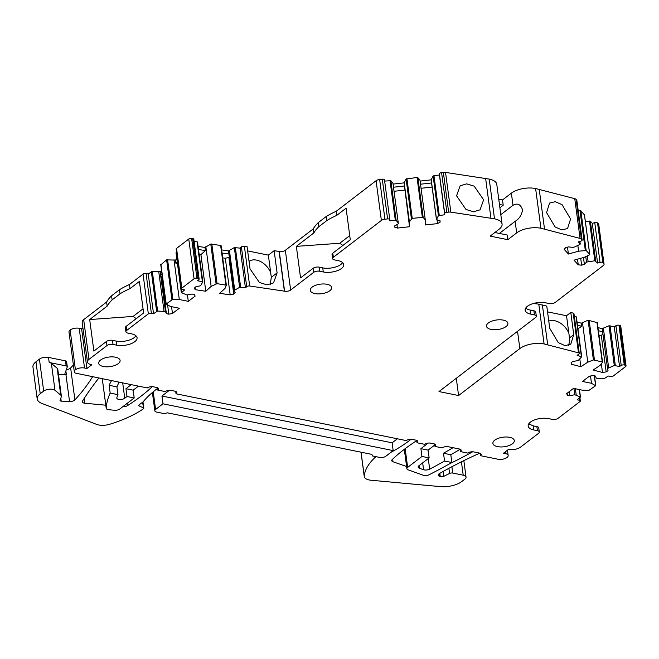 <?xml version="1.0" encoding="UTF-8"?>
<svg xmlns="http://www.w3.org/2000/svg" width="659" height="659" viewBox="0 0 659 659"><rect width="100%" height="100%" fill="white"/><g stroke="black" fill="none" stroke-linecap="round" stroke-linejoin="round"><path stroke-width="0.99" d="M528.724 423.877L533.279 425.871L533.831 429.965A13.172 5.873 -7.6 0 1 528.164 426.035A13.172 5.873 -7.6 0 1 534.779 419.832A13.172 5.873 -7.6 0 1 548.609 418.63L552.209 419.363A4.391 1.961 -7.6 0 0 558.264 418.201L579.953 401.57A2.191 0.98 -7.6 0 0 580.332 400.911A2.191 0.98 -7.6 0 0 579.385 400.26L577.226 399.824L580.299 396.982L574.78 394.725L569.78 395.68L567.35 395.186L566.666 393.612L573.503 388.373L582.498 390.194L588.924 390.367L595.604 385.729L591.485 383.299L582.498 381.479L589.335 376.231L592.968 375.539L595.398 376.034L596.329 378.192L604.196 378.653L608.265 376.017L610.423 376.454A2.191 0.98 -7.6 0 0 613.455 375.877L625.671 366.511A2.191 0.98 -7.6 0 0 626.05 365.852A2.191 0.98 -7.6 0 0 625.259 365.234L624.287 364.979A2.191 0.98 -7.6 0 0 621.215 365.44L619.559 366.528L614.287 365.49L607.532 368.447L608.035 370.688L606.165 371.915L602.483 372.467L593.133 369.987L600.052 365.44L602.499 362.359L602.244 361.939L593.405 359.946L587.762 362.186L580.843 366.725L571.493 364.254L571.131 362.623L573 361.396L578.067 360.63L581.617 356.824L577.111 355.275L578.775 354.188A2.191 0.98 -7.6 0 0 579.269 353.446A2.191 0.98 -7.6 0 0 578.47 352.829L544.087 343.94A17.562 7.834 -7.6 0 0 519.844 348.57L458.59 395.54L438.985 391.561L535.553 317.506A4.391 1.961 -7.6 0 0 536.311 316.188A4.391 1.961 -7.6 0 0 534.424 314.878L530.824 314.154A13.172 5.873 -7.6 0 1 525.157 310.224A13.172 5.873 -7.6 0 1 531.78 304.021A13.172 5.873 -7.6 0 1 545.603 302.819L549.202 303.544A4.391 1.961 -7.6 0 0 555.265 302.39L603.306 265.552A4.391 1.961 -7.6 0 0 604.056 264.234L598.759 224.505A4.391 1.961 -7.6 0 0 598.487 223.961L597.548 222.931A2.191 0.98 -7.6 0 0 594.747 222.66L592.293 223.335L590.365 221.218L589.508 221.053L585.373 221.572M175.714 391.413L176.035 393.794A4.391 1.961 -7.6 0 0 176.793 392.484A4.391 1.961 -7.6 0 0 174.899 391.174L171.307 390.441A4.391 1.961 -7.6 0 0 165.516 391.413A131.718 58.742 -7.6 0 0 165.228 391.594L157.723 390.07A206.596 92.136 -7.6 0 0 158.02 389.757A4.391 1.961 -7.6 0 0 158.432 388.752A4.391 1.961 -7.6 0 0 156.545 387.443L153.325 386.784A4.391 1.961 -7.6 0 0 147.262 387.945L75.464 373.126A6.582 2.941 -7.6 0 1 74.294 371.725A6.582 2.941 -7.6 0 1 75.423 369.757A6.582 2.941 -7.6 0 1 84.517 368.019L86.906 368.505L91.848 364.715A8.781 3.913 -7.6 0 1 87.466 361.989A8.781 3.913 -7.6 0 1 88.973 359.369L106.956 345.58A4.391 1.961 -7.6 0 1 113.018 344.418L116.61 345.151A13.172 5.873 -7.6 0 0 130.441 343.949A13.172 5.873 -7.6 0 0 137.064 337.738A13.172 5.873 -7.6 0 0 131.396 333.816L127.797 333.083A4.391 1.961 -7.6 0 1 125.91 331.774A4.391 1.961 -7.6 0 1 126.668 330.464L148.341 313.841A2.191 0.98 -7.6 0 1 151.372 313.256L153.531 313.7L157.6 311.056L165.467 311.526L166.406 313.684L168.828 314.178L172.469 313.486L179.306 308.239L170.31 306.41L166.192 303.988L172.872 299.351L179.306 299.516L188.293 301.344L195.13 296.105L194.446 294.532L192.024 294.038L187.024 294.993L181.497 292.736L184.569 289.894L182.411 289.458A2.191 0.98 -7.6 0 1 181.472 288.799A2.191 0.98 -7.6 0 1 181.843 288.148L194.067 278.773A2.191 0.98 -7.6 0 1 196.934 278.172L198.03 278.329A2.191 0.98 -7.6 0 1 199.133 279.012A2.191 0.98 -7.6 0 1 198.861 279.589L197.576 280.759L202.783 281.838L200.608 285.734L195.707 286.871L194.257 288.181L195.253 289.688L205.797 291.253L211.144 286.393L217.099 283.65L226.35 285.232L225.007 288.444L219.653 293.313L230.197 294.878L233.756 294.046L235.205 292.736L233.838 290.66L239.621 287.308L245.428 287.859L246.713 286.69A2.191 0.98 -7.6 0 1 249.679 285.998L284.581 291.187A4.391 1.961 -7.6 0 0 290.635 290.026L313.635 272.398A4.391 1.961 -7.6 0 1 319.697 271.236L323.297 271.969A13.172 5.873 -7.6 0 0 337.12 270.758A13.172 5.873 -7.6 0 0 343.743 264.556A13.172 5.873 -7.6 0 0 338.075 260.635L334.475 259.901A4.391 1.961 -7.6 0 1 332.589 258.592A4.391 1.961 -7.6 0 1 333.347 257.282L381.38 220.444A4.391 1.961 -7.6 0 1 384.938 219.208L387.591 218.912A2.191 0.98 -7.6 0 1 389.79 219.604A2.191 0.98 -7.6 0 1 389.79 219.653L389.823 220.831L396.15 220.403L398.283 223.047L398.3 223.829L394.741 225.856L394.774 227.182L397.418 228.072L409.511 226.729L409.396 221.811L412.229 218.335L423.177 217.396L425.31 220.04L425.426 224.958L437.518 223.607L440.105 222.141L440.08 220.814L436.447 219.587L438.433 215.699L444.743 214.727L444.718 213.541A2.191 0.98 -7.6 0 1 446.876 212.313L448.647 212.124A4.391 1.961 -7.6 0 1 450.838 212.14L494.514 218.821A17.562 7.834 -7.6 0 1 502.067 224.052A17.562 7.834 -7.6 0 1 499.052 229.299L490.181 236.103L507.801 239.687L516.672 232.882A17.562 7.834 -7.6 0 1 540.915 228.253L580.06 238.41A4.391 1.961 -7.6 0 1 581.378 239.102L581.996 239.785A2.191 0.98 -7.6 0 1 582.136 240.057A2.191 0.98 -7.6 0 1 580.727 241.186L578.281 241.869L580.208 243.987L579.936 244.464L574.697 246.911L573.066 247.364L568.437 246.903L565.677 247.669L564.153 249.349L568.404 254.02L578.61 251.203L586.156 250.511L589.714 254.415L589.443 254.893L584.204 257.339L574.005 260.165L578.256 264.827L581.625 265.165L584.385 264.399L586.485 262.084L594.813 260.783L597.598 263.065L600.044 262.389A2.191 0.98 -7.6 0 1 602.853 262.661L603.784 263.691A4.391 1.961 -7.6 0 1 604.056 264.234M176.035 393.794L406.224 440.583A4.391 1.961 -7.6 0 1 412.287 439.429L415.887 440.154A4.391 1.961 -7.6 0 1 417.773 441.464A4.391 1.961 -7.6 0 1 417.254 442.576A131.718 58.742 -7.6 0 1 417.032 442.782L424.544 444.306A206.588 92.128 -7.6 0 1 425.014 444.034A4.391 1.961 -7.6 0 1 430.648 443.161L433.869 443.812A4.391 1.961 -7.6 0 1 435.756 445.122A4.391 1.961 -7.6 0 1 434.998 446.431L442.197 447.898A4.391 1.961 -7.6 0 1 448.252 446.736L459.298 448.985A4.391 1.961 -7.6 0 1 461.185 450.295A4.391 1.961 -7.6 0 1 460.435 451.604L467.709 453.079A439.001 195.772 -7.6 0 0 468.047 452.865A4.391 1.961 -7.6 0 1 473.788 451.926L479.315 453.054A4.391 1.961 -7.6 0 1 481.202 454.356A4.391 1.961 -7.6 0 1 480.452 455.674L497.94 459.224A6.582 2.941 -7.6 0 0 507.035 457.486A6.582 2.941 -7.6 0 0 508.163 455.526L507.455 450.188M533.831 429.965L537.423 430.698A4.391 1.961 -7.6 0 1 539.309 432.007A4.391 1.961 -7.6 0 1 538.56 433.317L520.585 447.099A8.781 3.913 -7.6 0 1 508.46 449.413L503.534 453.194L505.338 453.557A6.582 2.941 -7.6 0 1 508.163 455.526M118.958 358.628A10.799 4.819 -7.6 0 1 120.103 360.415A10.799 4.819 -7.6 0 1 112.211 366.231A10.799 4.819 -7.6 0 1 99.838 365.061A10.799 4.819 -7.6 0 1 98.693 363.274A10.799 4.819 -7.6 0 1 106.593 357.466A10.799 4.819 -7.6 0 1 118.958 358.628M311.394 292.151A10.799 4.819 -7.6 0 1 310.249 290.364A10.799 4.819 -7.6 0 1 318.149 284.556A10.799 4.819 -7.6 0 1 330.513 285.718A10.799 4.819 -7.6 0 1 331.658 287.513A10.799 4.819 -7.6 0 1 323.767 293.321A10.799 4.819 -7.6 0 1 311.394 292.151M513.163 438.762A10.799 4.819 -7.6 0 1 514.308 440.55A10.799 4.819 -7.6 0 1 506.409 446.357A10.799 4.819 -7.6 0 1 494.044 445.196A10.799 4.819 -7.6 0 1 492.899 443.4A10.799 4.819 -7.6 0 1 500.799 437.592A10.799 4.819 -7.6 0 1 513.163 438.762M487.635 327.976A10.799 4.819 -7.6 0 1 486.49 326.189A10.799 4.819 -7.6 0 1 494.39 320.381A10.799 4.819 -7.6 0 1 506.755 321.543A10.799 4.819 -7.6 0 1 507.9 323.33A10.799 4.819 -7.6 0 1 500 329.146A10.799 4.819 -7.6 0 1 487.635 327.976M532.851 303.659A17.562 7.834 -7.6 0 1 538.782 304.203L546.772 306.106L549.738 328.306L558.264 342.614L565.002 345.596L570.743 344.229L573.742 334.673L570.785 312.465L566.518 315.735L547.547 311.88M570.785 312.465L573.173 313.099A2.191 0.98 -7.6 0 1 573.964 313.717L579.269 353.446M581.353 356.404L576.057 316.674L574.294 316.205M576.057 316.674L576.312 317.094M577.053 322.045L581.353 323.182L581.765 326.296L577.959 328.8M593.405 359.946L588.1 320.216L581.353 323.182M588.1 320.216L597.194 322.63M597.944 327.581L602.235 328.717L608.99 325.752L614.254 326.798L615.918 325.711A2.191 0.98 -7.6 0 1 618.982 325.249L619.954 325.505A2.191 0.98 -7.6 0 1 620.745 326.123L626.05 365.852M35.973 361.799L40.232 393.744A17.562 7.834 172.4 0 0 37.209 398.992L32.95 367.047A17.562 7.834 -7.6 0 1 35.973 361.799L39.416 359.155A6.582 2.941 -7.6 0 1 42.662 357.689A6.582 2.941 -7.6 0 1 48.511 357.417L65.48 360.868A2.636 1.178 -7.6 0 1 66.617 361.659L67.292 366.717A2.636 1.178 -7.6 0 1 67.259 366.989L64.944 373.554A2.636 1.178 -7.6 0 0 64.92 373.818A2.636 1.178 -7.6 0 0 66.37 374.658L65.875 370.918M73.38 364.913A351.231 156.636 -7.6 0 1 70.637 367.969A4.391 1.961 -7.6 0 1 66.353 369.567M74.294 371.725L68.989 331.996A6.582 2.941 -7.6 0 1 70.126 330.027A6.582 2.941 -7.6 0 1 79.212 328.289L81.601 328.775L82.902 327.778M87.466 361.989L82.161 322.259A8.781 3.913 -7.6 0 1 83.677 319.64L106.601 302.053A61.468 27.414 -7.6 0 1 111.577 295.792L119.46 289.746A61.468 27.414 -7.6 0 1 129.469 284.515L143.044 274.111A2.191 0.98 -7.6 0 1 146.076 273.526L148.234 273.971L152.303 271.327L160.17 271.796L161.57 270.717M160.92 264.72L166.603 259.877L175.442 260.083L176.843 259.003M176.192 253.007L176.587 252.224M181.472 288.799L176.167 249.069A2.191 0.98 -7.6 0 1 176.546 248.418L188.762 239.044A2.191 0.98 -7.6 0 1 191.629 238.443L192.733 238.599A2.191 0.98 -7.6 0 1 193.837 239.283L199.133 279.012M194.1 241.293L197.502 242.01L202.758 281.64M216.078 283.815L210.773 244.085L204.99 247.438L198.087 246.417M210.773 244.085L221.045 245.502L226.309 285.141M239.621 287.308L234.324 247.578L228.533 250.931L221.638 249.909M234.324 247.578L240.123 248.13L241.408 246.96A2.191 0.98 -7.6 0 1 244.382 246.268L247.076 246.672L250.041 268.872L259.44 282.513L267.019 284.845L273.534 282.876L277.101 272.892L274.144 250.684L268.353 255.124L247.644 250.914M290.635 290.026L285.339 250.296A4.391 1.961 -7.6 0 1 279.276 251.458L274.144 250.684M285.339 250.296L313.28 228.871A61.468 27.414 -7.6 0 1 318.256 222.61L326.139 216.564A61.468 27.414 -7.6 0 1 336.148 211.333L376.083 180.706A4.391 1.961 -7.6 0 1 379.633 179.47L382.286 179.182A2.191 0.98 -7.6 0 1 384.485 179.874A2.191 0.98 -7.6 0 1 384.494 179.923L389.782 219.554M384.65 181.085L390.845 180.673L392.978 183.317L398.283 223.047M411.405 218.706L406.101 178.976L404.115 182.864L393.085 184.092M406.101 178.976L417.04 177.485L417.872 177.666L420.005 180.311L425.31 220.04M438.433 215.699L433.128 175.969L431.143 179.858L420.113 181.085M433.128 175.969L439.446 174.989L439.421 173.811A2.191 0.98 -7.6 0 1 441.571 172.584L443.35 172.386A4.391 1.961 -7.6 0 1 445.533 172.411L489.217 179.091A17.562 7.834 -7.6 0 1 496.771 184.322L502.067 224.052M499.893 207.75L503.204 205.213L502.504 199.957L498.756 199.191M502.504 199.957L511.376 193.153A17.562 7.834 -7.6 0 1 535.61 188.523L574.763 198.68A4.391 1.961 -7.6 0 1 576.073 199.372L576.699 200.056A2.191 0.98 -7.6 0 1 576.831 200.328L582.136 240.057M585.307 250.346L580.002 210.616L578.24 210.847M580.002 210.616L580.859 210.781L584.442 214.916M458.59 395.54L456.292 378.291M536.311 316.188L535.767 312.102A4.391 1.961 172.4 0 0 533.881 310.793L534.424 314.878M525.717 308.066A13.172 5.873 172.4 0 0 530.281 310.059L533.881 310.793M597.598 263.065L592.293 223.335M588.116 261.631L587.35 255.873M586.485 262.084L585.752 256.615M584.385 264.399L583.47 257.545M581.625 265.165L580.711 258.303M578.256 264.827L577.506 259.193M578.61 251.203L577.844 245.445M568.404 254.02L567.49 247.166M544.507 228.986L539.21 189.257M570.57 218.986L562.053 204.677L555.306 201.695L549.565 203.063L546.566 212.618L555.092 226.935L561.839 229.909L567.572 228.541L570.57 218.986M499.365 233.426L515.132 221.325C519.218 218.879 521.689 215.056 522.546 209.859C520.676 204.339 517.496 202.815 512.999 205.295L500.815 214.636M507.801 239.687L507.183 235.016L494.868 232.512M490.922 218.088L485.617 178.358M483.624 199.825L474.225 186.184L466.646 183.853L460.122 185.822L456.555 195.814L465.954 209.447L473.541 211.786L480.057 209.817L483.624 199.825M444.743 214.727L439.446 174.989M436.423 218.804L431.126 179.075M436.447 219.587L431.143 179.858M440.105 222.141L439.924 220.757M437.518 223.607L437.008 219.776M432.106 187.057L421.076 188.285M409.396 221.811L404.099 182.082M404.115 182.864L409.511 226.729M397.418 228.072L396.949 224.595M394.049 191.291L404.626 190.113M349.74 235.601L339.764 243.253L296.352 246.367L313.832 232.957A61.468 27.414 -7.6 0 1 318.808 226.704L326.691 220.658A61.468 27.414 -7.6 0 1 336.7 215.419L346.082 208.219L350.291 239.777L332.795 253.188L333.347 257.282M336.7 215.419L336.148 211.333M332.589 258.592L332.045 254.506A4.391 1.961 -7.6 0 1 332.795 253.188M342.631 262.62A13.172 5.873 -7.6 0 1 322.745 267.875L319.154 267.142A4.391 1.961 -7.6 0 0 313.091 268.304L300.562 277.917L296.352 246.367M313.28 228.871L313.832 232.957M284.4 291.154L279.095 251.425M245.428 287.859L240.123 248.13M234.695 289.886L229.39 250.156M233.838 290.66L228.533 250.931M233.756 294.046L228.871 257.43L229.34 257.002M228.871 257.43L225.312 258.262L222.701 257.875M230.197 294.878L225.312 258.262M211.144 286.393L205.847 246.664M204.99 247.438L205.402 250.552L200.904 254.638L199.15 254.382M205.797 291.253L200.904 254.638M195.253 289.688L194.965 287.538M188.293 301.344L187.436 294.911M175.442 260.083L175.854 263.196L177.444 263.518M179.306 299.516L174.001 259.786M172.469 313.486L171.554 306.666M168.828 314.178L167.625 305.117M166.406 313.684L161.513 277.068L162.444 277.258M165.467 311.526L160.582 274.91L161.513 277.068M161.982 273.831L160.582 274.91L160.17 271.796M164.025 311.229L158.728 271.5M153.531 313.7L148.234 273.971M143.061 308.791L133.085 316.435L89.673 319.549L107.153 306.138A61.468 27.414 -7.6 0 1 112.121 299.886L120.004 293.84A61.468 27.414 -7.6 0 1 130.021 288.609L139.403 281.409L143.613 312.959L126.116 326.37A4.391 1.961 -7.6 0 0 125.367 327.688L125.91 331.774M130.021 288.609L129.469 284.515M135.952 335.81A13.172 5.873 -7.6 0 1 116.066 341.057L112.475 340.332A4.391 1.961 -7.6 0 0 106.412 341.486L93.883 351.099L89.673 319.549M106.601 302.053L107.153 306.138M86.906 368.505L81.601 328.775M157.723 390.07L157.41 387.698M152.278 386.66A206.596 92.136 -7.6 0 1 127.401 405.689A4.391 1.961 -7.6 0 1 122.706 406.776M157.501 388.431A131.709 58.733 172.4 0 0 143.168 401.759L138.975 404.972A1.755 0.783 -7.6 0 0 138.678 405.499A1.755 0.783 -7.6 0 0 139.074 405.911L143.407 407.822A1.755 0.783 -7.6 0 1 143.802 408.234A1.755 0.783 -7.6 0 1 143.44 408.802A87.804 39.161 -7.6 0 1 109.633 424.281A11.417 5.091 -7.6 0 1 96.766 424.437L41.814 403.382A17.562 7.834 172.4 0 1 37.209 398.992M417.032 442.782L416.719 440.41M411.018 439.289A131.709 58.733 -7.6 0 1 391.199 452.173L391.191 452.115M416.752 440.657A206.596 92.136 172.4 0 0 392.245 459.529A4.391 1.961 -7.6 0 0 391.734 460.633A4.391 1.961 -7.6 0 0 393.003 461.77L406.603 466.498M434.685 444.051L434.998 446.431M460.435 451.604L460.114 449.224M480.452 455.674L480.131 453.293M539.309 432.007L538.765 427.913A4.391 1.961 172.4 0 0 536.879 426.604L537.423 430.698M533.279 425.871L536.879 426.604M576.213 395.013L575.381 388.752M574.78 394.725L573.94 388.456M569.78 395.68L569.236 391.644M567.35 395.186L567.094 393.283M591.485 383.299L590.513 376.009M619.559 366.528L614.254 326.798M608.644 367.722L603.339 327.993M607.532 368.447L602.235 328.717M606.165 371.915L601.28 335.299L602.969 334.187M599.015 335.637L601.28 335.299M602.483 372.467L601.329 363.834M587.762 362.186L582.457 322.457M580.843 366.725L579.821 359.089M571.493 364.254L571.262 362.541M547.678 344.665L542.382 304.936M548.774 321.114A16.467 11.64 -127.5 0 1 568.857 333.232L566.518 315.735M573.742 334.673L569.483 337.935L568.857 333.232M577.473 325.159L581.765 326.296M598.356 330.694L602.647 331.831M443.227 471.424L443.869 476.284A2.636 1.178 172.4 0 1 440.253 476.581L439.421 476.259A4.391 1.961 -7.6 0 1 438.26 475.155A4.391 1.961 -7.6 0 1 439.487 473.541A351.231 156.636 -7.6 0 1 479.777 453.17M443.869 476.284L449.57 473.467A2.636 1.178 -7.6 0 1 452.749 473.055L463.211 475.18A6.582 2.941 -7.6 0 1 466.045 477.141A6.582 2.941 -7.6 0 1 464.916 479.109L461.712 481.564A17.562 7.834 -7.6 0 1 440.311 486.614L371.009 480.23A11.417 5.091 -7.6 0 1 364.254 476.556A11.417 5.091 -7.6 0 1 364.246 476.037A87.804 39.161 -7.6 0 1 375.968 456.662M391.199 452.173L387.006 455.385A1.755 0.783 -7.6 0 1 386.644 455.608M392.13 442.807L161.941 396.018L162.979 403.81L155.59 409.478A4.391 1.961 -7.6 0 0 154.832 410.788A4.391 1.961 -7.6 0 0 156.718 412.097L163.918 413.555L167.551 412.863L371.849 454.389L372.524 455.962L379.716 457.42A4.391 1.961 -7.6 0 0 385.779 456.267L393.168 450.599L392.13 442.807L397.377 438.787M161.941 396.018L169.371 390.317M40.232 393.744L43.683 391.1A6.582 2.941 -7.6 0 1 46.921 389.634A6.582 2.941 -7.6 0 1 54.977 390.285L60.743 395.12A6.582 2.941 -7.6 0 1 61.378 396.158A6.582 2.941 -7.6 0 1 61.295 396.825L60.043 400.384A1.755 0.783 -7.6 0 0 60.027 400.557A1.755 0.783 -7.6 0 0 61.205 401.133L69.541 401.52L65.949 374.65A4.391 1.961 -7.6 0 0 66.37 374.658M67.292 366.717A2.636 1.178 -7.6 0 0 66.155 365.934L49.186 362.483A6.582 2.941 -7.6 0 1 51.386 363.414L57.16 368.249A6.582 2.941 -7.6 0 1 57.786 369.279L61.378 396.158M92.532 376.824A351.231 156.636 -7.6 0 1 74.895 399.906A4.391 1.961 -7.6 0 1 69.541 401.52M112.121 299.886L111.577 295.792M119.46 289.746L120.004 293.84M175.854 263.196L177.255 262.117M205.402 250.552L198.507 249.53M228.953 254.053L222.05 253.023M249.028 261.31A16.467 11.64 -127.5 0 1 270.684 272.62L268.353 255.124M270.231 284.482L271.31 277.332L270.684 272.62M318.808 226.704L318.256 222.61M326.139 216.564L326.691 220.658M404.535 185.978L393.505 187.205M431.563 182.98L420.533 184.199M503.204 205.213L499.456 204.455M453.03 447.708A430.253 191.876 -7.6 0 1 444.57 452.642A430.253 191.876 -7.6 0 1 443.507 453.252L444.545 461.036A430.253 191.876 -7.6 0 1 429.668 469.142A4.391 1.961 -7.6 0 1 423.589 469.719L419.363 468.211A4.391 1.961 -7.6 0 1 418.136 467.083A4.391 1.961 -7.6 0 1 418.885 465.765L429.141 457.906L428.095 450.122L434.808 444.973M472.668 451.794A314.697 140.342 -7.6 0 1 450.163 463.483M460.122 449.29A439.034 195.789 -7.6 0 1 450.805 454.735L451.843 462.527A439.034 195.789 -7.6 0 1 429.231 474.686A4.391 1.961 -7.6 0 1 423.218 475.23L408.135 469.842A4.391 1.961 -7.6 0 1 406.9 468.714A4.391 1.961 -7.6 0 1 407.657 467.404L421.941 456.448L420.903 448.655L428.177 443.079M117.961 394.659L110.168 393.069A175.615 78.314 -7.6 0 0 106.206 408.143A4.391 1.961 -7.6 0 0 106.214 408.316A4.391 1.961 -7.6 0 0 108.801 409.725L114.452 410.252A4.391 1.961 -7.6 0 0 119.814 408.992L134.205 397.954L127.014 396.496L124.74 398.234A4.391 1.961 -7.6 0 1 119.979 399.527A4.391 1.961 -7.6 0 1 116.791 398.085A4.391 1.961 -7.6 0 1 116.841 397.657A166.834 74.401 -7.6 0 1 117.961 394.659L116.923 386.866A166.834 74.401 -7.6 0 1 117.648 385.218A166.834 74.401 -7.6 0 1 119.139 382.228M127.014 396.496L125.968 388.703L131.215 384.683M134.205 397.954L133.167 390.169L138.406 386.149M133.167 390.169L125.968 388.703M110.168 393.069L109.13 385.284A175.615 78.314 -7.6 0 1 111.519 380.68M105.794 405.203L84.896 403.242A4.391 1.961 -7.6 0 1 82.309 401.833A4.391 1.961 -7.6 0 1 82.49 401.125A663.918 296.08 -7.6 0 1 98.784 378.093M339.764 243.253L342.902 245.445M133.085 316.435L136.224 318.627M116.923 386.866L109.13 385.284M420.903 448.655L428.095 450.122M443.507 453.252L450.805 454.735M569.483 337.935A15.585 11.022 -127.5 0 1 568.206 345.44M162.979 403.81L393.168 450.599M58.453 374.296L65.949 374.65M421.941 456.448L429.141 457.906M444.545 461.036L451.843 462.527M519.844 348.57L517.537 331.32M544.087 343.94L538.782 304.203M530.281 310.059L530.824 314.154M603.784 263.691L598.487 223.961M602.853 262.661L597.548 222.931M600.044 262.389L594.747 222.66M595.662 260.948L590.365 221.218M594.813 260.783L589.508 221.053M589.714 254.415L584.418 214.686M586.156 250.511L580.859 210.781M580.208 243.987L579.871 241.425M581.996 239.785L576.699 200.056M581.378 239.102L576.073 199.372M580.06 238.41L574.763 198.68M540.915 228.253L535.61 188.523M516.672 232.882L515.132 221.333M512.99 205.295L511.376 193.153M494.514 218.821L489.217 179.091M450.838 212.14L445.533 172.411M448.647 212.124L443.35 172.386M446.876 212.313L441.571 172.584M444.718 213.541L439.421 173.811M439.256 215.336L433.951 175.607M423.177 217.396L417.872 177.666M422.337 217.215L417.04 177.485M412.229 218.335L406.924 178.605M396.15 220.403L390.845 180.673M395.309 220.221L390.013 180.492M387.591 218.912L382.286 179.182M384.938 219.208L379.633 179.47M381.38 220.444L376.083 180.706M323.297 271.969L322.745 267.875M319.697 271.236L319.154 267.142M313.635 272.398L313.091 268.304M284.581 291.187L279.276 251.458M249.679 285.998L244.382 246.268M246.713 286.69L241.408 246.96M240.642 287.143L235.337 247.413M225.905 284.96L220.608 245.23M217.099 283.65L211.794 243.921M202.362 281.467L197.057 241.738M198.03 278.329L192.733 238.599M196.934 278.172L191.629 238.443M194.067 278.773L188.762 239.044M181.843 288.148L176.546 248.418M181.464 292.275L176.167 252.545M172.872 299.351L167.575 259.613M171.908 299.606L166.603 259.877M166.192 303.988L160.895 264.259M157.6 311.056L152.303 271.327M156.636 311.32L151.331 271.59M151.372 313.256L146.076 273.526M148.341 313.841L143.044 274.111M126.668 330.464L126.116 326.37M116.61 345.151L116.066 341.057M113.018 344.418L112.475 340.332M106.956 345.58L106.412 341.486M88.973 359.369L83.677 319.64M84.517 368.019L79.212 328.289M75.423 369.757L70.126 330.027M158.02 389.757L157.773 387.887M127.401 405.689L127.096 403.407M417.254 442.576L416.974 440.525M505.338 453.557L505.124 451.975M579.385 400.26L579.129 398.357M580.299 396.982L579.31 389.551M595.579 385.268L594.311 375.811M625.259 365.234L619.954 325.505M624.287 364.979L618.982 325.249M621.215 365.44L615.918 325.711M615.308 365.407L610.012 325.678M614.287 365.49L608.99 325.752M602.244 361.939L596.939 322.21M594.426 359.872L589.13 320.134M578.47 352.829L573.173 313.099M439.421 476.259L439.092 473.788M440.253 476.581L439.825 473.343M449.57 473.467L448.886 468.327M452.749 473.055L451.901 466.712M463.211 475.18L461.432 461.827M364.246 476.037L361.058 452.198M155.59 409.478L153.226 391.792M139.074 405.911L138.95 404.997M143.407 407.822L142.649 402.155M43.683 391.1L39.416 359.155M54.977 390.285L51.386 363.414M49.186 362.483L48.511 357.417M66.155 365.934L65.48 360.868M74.895 399.906L70.637 367.969M277.101 272.892L271.31 277.332M419.363 468.211L419.025 465.666M423.589 469.719L422.674 462.865M429.668 469.142L428.259 458.582M393.003 461.77L392.649 459.142M407.657 467.404L405.153 448.672M124.74 398.234L122.706 382.953M106.206 408.143L102.293 378.801M84.896 403.242L84.245 398.365M60.743 395.12L57.16 368.249M61.205 401.133L60.809 398.201M589.772 254.522L584.467 214.793M580.266 244.094L579.904 241.416M389.79 219.604L384.485 179.874M226.35 285.232L221.045 245.502M202.799 281.739L197.502 242.01M181.316 292.538L176.019 252.809M166.043 304.252L160.738 264.523M580.332 400.911L579.912 397.764M580.48 397.179L579.467 389.584M595.752 385.466L594.476 375.844M602.557 362.186L597.26 322.457M581.675 356.651L576.37 316.921M466.045 477.141L463.845 460.633M364.254 476.556L361 452.181M154.832 410.788L152.394 392.492M143.802 408.234L142.962 401.916M406.9 468.714L404.313 449.306M106.214 408.316L102.269 378.801"/></g></svg>

